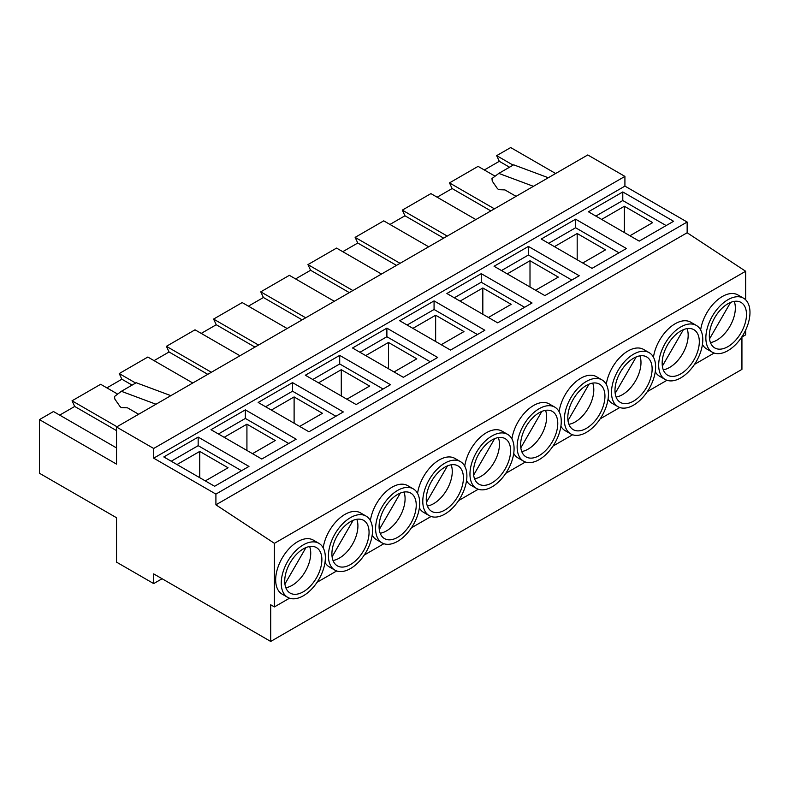 <?xml version="1.0" encoding="UTF-8"?>
<svg xmlns="http://www.w3.org/2000/svg" width="789" height="789" viewBox="0 0 789 789"><rect width="100%" height="100%" fill="white"/><g stroke="black" fill="none" stroke-linecap="round" stroke-linejoin="round"><path stroke-width="1.18" d="M333.017 560.486A26.264 15.169 120 0 0 339.339 558.119A26.264 15.169 120 0 0 356.806 519.29M350.484 521.657A26.264 15.169 -60 0 1 363.611 520.355A26.264 15.169 -60 0 1 367.644 541.402A26.264 15.169 -60 0 1 350.484 564.559A26.264 15.169 -60 0 1 337.347 565.851A26.264 15.169 -60 0 1 333.323 544.804A26.264 15.169 -60 0 1 350.484 521.657M380.199 533.256A26.264 15.169 120 0 0 386.511 530.879A26.264 15.169 120 0 0 403.978 492.05M397.656 494.417A26.264 15.169 -60 0 1 410.793 493.115A26.264 15.169 -60 0 1 414.817 514.172A26.264 15.169 -60 0 1 397.656 537.319A26.264 15.169 -60 0 1 384.529 538.621A26.264 15.169 -60 0 1 380.495 517.564A26.264 15.169 -60 0 1 397.656 494.417M427.372 506.015A26.264 15.169 120 0 0 433.694 503.638A26.264 15.169 120 0 0 451.16 464.81M444.838 467.177A26.264 15.169 -60 0 1 457.975 465.885A26.264 15.169 -60 0 1 461.999 486.931A26.264 15.169 -60 0 1 444.838 510.079A26.264 15.169 -60 0 1 431.701 511.38A26.264 15.169 -60 0 1 427.677 490.324A26.264 15.169 -60 0 1 444.838 467.177M474.554 478.775A26.264 15.169 120 0 0 480.876 476.408A26.264 15.169 120 0 0 498.342 437.57M492.02 439.946A26.264 15.169 -60 0 1 505.157 438.645A26.264 15.169 -60 0 1 509.181 459.691A26.264 15.169 -60 0 1 492.02 482.838A26.264 15.169 -60 0 1 478.884 484.14A26.264 15.169 -60 0 1 474.86 463.094A26.264 15.169 -60 0 1 492.02 439.946M521.736 451.535A26.264 15.169 120 0 0 528.058 449.168A26.264 15.169 120 0 0 545.524 410.329M539.203 412.706A26.264 15.169 -60 0 1 552.33 411.404A26.264 15.169 -60 0 1 556.363 432.451A26.264 15.169 -60 0 1 539.203 455.598A26.264 15.169 -60 0 1 526.066 456.9A26.264 15.169 -60 0 1 522.042 435.853A26.264 15.169 -60 0 1 539.203 412.706M568.908 424.295A26.264 15.169 120 0 0 575.23 421.928A26.264 15.169 120 0 0 592.697 383.099M586.375 385.466A26.264 15.169 -60 0 1 599.512 384.164A26.264 15.169 -60 0 1 603.536 405.211A26.264 15.169 -60 0 1 586.375 428.358A26.264 15.169 -60 0 1 573.248 429.66A26.264 15.169 -60 0 1 569.214 408.613A26.264 15.169 -60 0 1 586.375 385.466M616.091 397.054A26.264 15.169 120 0 0 622.413 394.687A26.264 15.169 120 0 0 639.879 355.859M633.557 358.226A26.264 15.169 -60 0 1 646.694 356.924A26.264 15.169 -60 0 1 650.718 377.97A26.264 15.169 -60 0 1 633.557 401.118A26.264 15.169 -60 0 1 620.42 402.42A26.264 15.169 -60 0 1 616.396 381.373A26.264 15.169 -60 0 1 633.557 358.226M633.557 354.202A31.195 18.009 120 0 0 613.181 381.689A31.195 18.009 120 0 0 617.965 406.69A31.195 18.009 120 0 0 633.557 405.142A31.195 18.009 120 0 0 653.933 377.655A31.195 18.009 120 0 0 649.15 352.663A31.195 18.009 120 0 0 633.557 354.202M649.15 352.663L643.577 349.438A31.195 18.009 120 0 0 627.985 350.987A31.195 18.009 120 0 0 606.277 384.44M608.082 398.928A31.195 18.009 120 0 0 612.392 403.475L617.965 406.69M663.273 369.814A26.264 15.169 120 0 0 669.595 367.447A26.264 15.169 120 0 0 687.061 328.618M680.739 373.887A26.264 15.169 120 0 0 697.9 350.74A26.264 15.169 120 0 0 693.866 329.684A26.264 15.169 120 0 0 680.739 330.986A26.264 15.169 120 0 0 663.579 354.133A26.264 15.169 120 0 0 667.602 375.179A26.264 15.169 120 0 0 680.739 373.887M680.739 326.962A31.195 18.009 120 0 0 660.363 354.458A31.195 18.009 120 0 0 665.137 379.45A31.195 18.009 120 0 0 680.739 377.901A31.195 18.009 120 0 0 701.115 350.415A31.195 18.009 120 0 0 696.332 325.423A31.195 18.009 120 0 0 680.739 326.962M696.332 325.423L690.76 322.208A31.195 18.009 120 0 0 675.167 323.746A31.195 18.009 120 0 0 653.46 357.21M655.264 371.688A31.195 18.009 120 0 0 659.565 376.235L665.137 379.45M710.455 342.584A26.264 15.169 120 0 0 716.767 340.207A26.264 15.169 120 0 0 734.234 301.378M727.912 346.647A26.264 15.169 120 0 0 745.072 323.5A26.264 15.169 120 0 0 741.049 302.443A26.264 15.169 120 0 0 727.912 303.745A26.264 15.169 120 0 0 710.751 326.893A26.264 15.169 120 0 0 714.785 347.949A26.264 15.169 120 0 0 727.912 346.647M727.912 299.731A31.195 18.009 120 0 0 707.536 327.218A31.195 18.009 120 0 0 712.319 352.21A31.195 18.009 120 0 0 727.912 350.661A31.195 18.009 120 0 0 748.297 323.174A31.195 18.009 120 0 0 743.514 298.183A31.195 18.009 120 0 0 727.912 299.731M743.514 298.183L737.942 294.968A31.195 18.009 120 0 0 722.339 296.506A31.195 18.009 120 0 0 700.642 329.97M702.437 344.448A31.195 18.009 120 0 0 706.747 348.994L712.319 352.21M285.835 587.726A26.264 15.169 120 0 0 292.157 585.359A26.264 15.169 120 0 0 309.623 546.53M303.301 591.789A26.264 15.169 120 0 0 320.462 568.642A26.264 15.169 120 0 0 316.438 547.596A26.264 15.169 120 0 0 303.301 548.897A26.264 15.169 120 0 0 286.141 572.045A26.264 15.169 120 0 0 290.165 593.091A26.264 15.169 120 0 0 303.301 591.789M303.301 544.874A31.195 18.009 120 0 0 282.926 572.36A31.195 18.009 120 0 0 287.709 597.362A31.195 18.009 120 0 0 303.301 595.813A31.195 18.009 120 0 0 323.677 568.327A31.195 18.009 120 0 0 318.894 543.335A31.195 18.009 120 0 0 303.301 544.874M318.894 543.335L313.322 540.11A31.195 18.009 120 0 0 297.729 541.658A31.195 18.009 120 0 0 277.353 569.145A31.195 18.009 120 0 0 282.137 594.147L287.709 597.362M586.375 381.442A31.195 18.009 120 0 0 565.999 408.929A31.195 18.009 120 0 0 570.782 433.93A31.195 18.009 120 0 0 586.375 432.382A31.195 18.009 120 0 0 606.761 404.895A31.195 18.009 120 0 0 601.977 379.894A31.195 18.009 120 0 0 586.375 381.442M601.977 379.894L596.405 376.678A31.195 18.009 120 0 0 580.803 378.227A31.195 18.009 120 0 0 559.105 411.68M560.9 426.168A31.195 18.009 120 0 0 565.21 430.705L570.782 433.93M539.203 408.682A31.195 18.009 120 0 0 518.817 436.169A31.195 18.009 120 0 0 523.6 461.171A31.195 18.009 120 0 0 539.203 459.622A31.195 18.009 120 0 0 559.579 432.135A31.195 18.009 120 0 0 554.795 407.134A31.195 18.009 120 0 0 539.203 408.682M554.795 407.134L549.223 403.919A31.195 18.009 120 0 0 533.63 405.467A31.195 18.009 120 0 0 511.923 438.921M513.728 453.399A31.195 18.009 120 0 0 518.028 457.945L523.6 461.171M492.02 435.922A31.195 18.009 120 0 0 471.644 463.409A31.195 18.009 120 0 0 476.418 488.401A31.195 18.009 120 0 0 492.02 486.862A31.195 18.009 120 0 0 512.396 459.376A31.195 18.009 120 0 0 507.613 434.374A31.195 18.009 120 0 0 492.02 435.922M507.613 434.374L502.041 431.159A31.195 18.009 120 0 0 486.448 432.707A31.195 18.009 120 0 0 464.741 466.161M466.546 480.639A31.195 18.009 120 0 0 470.846 485.186L476.418 488.401M444.838 463.163A31.195 18.009 120 0 0 424.462 490.65A31.195 18.009 120 0 0 429.246 515.641A31.195 18.009 120 0 0 444.838 514.103A31.195 18.009 120 0 0 465.214 486.606A31.195 18.009 120 0 0 460.441 461.614A31.195 18.009 120 0 0 444.838 463.163M460.441 461.614L454.868 458.399A31.195 18.009 120 0 0 439.266 459.938A31.195 18.009 120 0 0 417.568 493.401M419.363 507.879A31.195 18.009 120 0 0 423.673 512.426L429.246 515.641M397.656 490.403A31.195 18.009 120 0 0 377.28 517.89A31.195 18.009 120 0 0 382.063 542.881A31.195 18.009 120 0 0 397.656 541.333A31.195 18.009 120 0 0 418.042 513.846A31.195 18.009 120 0 0 413.258 488.855A31.195 18.009 120 0 0 397.656 490.403M413.258 488.855L407.686 485.639A31.195 18.009 120 0 0 392.084 487.178A31.195 18.009 120 0 0 370.386 520.641M372.181 535.12A31.195 18.009 120 0 0 376.491 539.666L382.063 542.881M350.484 517.633A31.195 18.009 120 0 0 330.108 545.13A31.195 18.009 120 0 0 334.881 570.122A31.195 18.009 120 0 0 350.484 568.573A31.195 18.009 120 0 0 370.86 541.086A31.195 18.009 120 0 0 366.076 516.095A31.195 18.009 120 0 0 350.484 517.633M366.076 516.095L360.504 512.88A31.195 18.009 120 0 0 344.911 514.418A31.195 18.009 120 0 0 323.204 547.882M325.009 562.36A31.195 18.009 120 0 0 329.309 566.906L334.881 570.122M381.501 274.039L336.548 248.091L307.947 264.601L310.59 270.262L295.589 278.921M352.9 290.559L307.947 264.601M334.319 301.28L289.376 275.331L260.764 291.841L263.418 297.502L248.417 306.162M305.718 317.799L260.764 291.841M287.137 328.52L242.193 302.572L213.582 319.081L216.235 324.743L201.234 333.402M258.536 345.04L213.582 319.081M239.964 355.76L195.011 329.812L166.41 346.322L169.053 351.983L154.052 360.642M211.353 372.27L166.41 346.322M192.782 383L147.829 357.042L119.228 373.562L121.871 379.213L106.88 387.882M135.669 383.05L119.228 373.562M117.66 394.106L100.657 384.282L72.046 400.802L74.699 406.453L59.698 415.113M116.999 426.75L72.046 400.802M400.072 263.319L355.129 237.371L383.73 220.851L428.683 246.799M447.255 236.079L402.301 210.13L430.912 193.611L475.856 219.569M116.535 427.017L116.535 464.129L39.45 419.62L39.45 473.242L116.535 517.742L116.535 562.143L153.687 583.594L153.687 573.889L270.706 641.447L270.706 604.769L274.414 606.919L274.414 543.325L215.91 504.822L215.91 494.101L153.687 458.172L153.687 448.468L116.535 427.017L587.775 154.95L624.918 176.401L624.918 186.105L687.15 222.034L687.15 232.755L745.654 271.258L745.654 299.82M116.535 447.935L53.474 411.523L39.45 419.62M494.437 208.838L449.483 182.89L478.085 166.371L495.097 176.194M284.918 584.028L305.964 547.586M709.538 338.885L730.575 302.434M513.097 165.138L496.666 155.65L510.69 147.553L555.634 173.501M355.129 237.371L357.772 243.022L342.771 251.681M402.301 210.13L404.954 215.782L389.953 224.441M449.483 182.89L452.127 188.551L437.136 197.211M496.666 155.65L499.309 161.311L484.308 169.97M153.687 583.594L162.09 578.741M270.706 641.447L741.936 369.38L741.936 336.992M274.414 606.919L289.524 598.19M317.079 582.282L336.706 570.95M364.252 555.052L383.888 543.71M411.434 527.811L431.07 516.479M458.616 500.571L478.242 489.239M505.798 473.331L525.425 461.999M552.971 446.091L572.607 434.759M600.153 418.851L619.779 407.518M647.335 391.61L666.961 380.278M694.507 364.38L714.144 353.038M741.69 337.14L745.654 334.852L745.654 330.088M274.414 543.325L745.654 271.258M215.91 504.822L687.15 232.755M215.91 494.101L687.15 222.034M481.251 273.665L446.88 293.508L497.681 322.839L532.052 302.996L481.251 273.665L481.251 282.245L454.316 297.798M434.068 300.905L399.707 320.748L450.509 350.079L484.87 330.236L434.068 300.905L434.068 309.485L407.134 325.038M386.886 328.145L352.525 347.988L403.327 377.31L437.688 357.476L386.886 328.145L386.886 336.725L359.952 352.269M339.704 355.385L305.343 375.219L356.145 404.55L390.506 384.716L339.704 355.385L339.704 363.966L312.779 379.509M292.532 382.626L258.161 402.459L308.963 431.79L343.333 411.957L292.532 382.626L292.532 391.206L265.597 406.749M245.349 409.866L210.988 429.699L261.79 459.03L296.151 439.187L245.349 409.866L245.349 418.436L218.415 433.989M528.423 246.424L494.062 266.268L544.864 295.599L579.225 275.755L528.423 246.424L528.423 255.005L501.488 270.558M575.605 219.194L541.244 239.028L592.046 268.359L626.407 248.515L575.605 219.194L575.605 227.765L548.671 243.318M198.167 437.096L163.806 456.939L214.608 486.271L248.969 466.427L198.167 437.096L198.167 445.677L171.233 461.23M622.787 191.954L588.426 211.787L639.218 241.118L673.589 221.285L622.787 191.954L622.787 200.534L595.853 216.078M153.687 458.172L624.918 186.105M153.687 448.468L624.918 176.401M666.153 225.575L622.787 200.534M629.938 235.753L652.69 222.616L624.365 206.264L601.612 219.401M241.542 470.717L198.167 445.677M205.318 480.905L228.07 467.769L199.745 451.416L176.992 464.553M624.365 232.538L624.365 206.264M199.745 477.69L199.745 451.416M516.075 196.343L504.93 189.912L498.569 189.666L497.248 188.344L492.257 181.125L491.971 178.561L498.796 173.402L533.443 186.322M548.296 177.742L513.659 164.822L498.796 173.402M509.526 167.209L499.309 161.311M116.535 430.616L74.699 406.453M662.356 366.126L683.402 329.674M618.98 252.805L575.605 227.765M582.755 262.993L605.508 249.857L577.183 233.505L554.43 246.641M577.183 259.778L577.183 233.505M156.005 404.234L121.368 391.305L114.533 396.472L114.819 399.037L119.82 406.256L121.131 407.568L127.493 407.824L138.637 414.255M170.868 395.654L136.221 382.734L121.368 391.305M490.857 210.91L452.127 188.551M615.173 393.356L636.22 356.914M567.991 420.596L589.038 384.154M520.819 447.836L541.856 411.385M473.637 475.077L494.683 438.625M426.454 502.317L447.501 465.865M379.282 529.557L400.319 493.105M332.1 556.787L353.147 520.346M571.798 280.046L528.423 255.005M535.573 290.234L558.326 277.097L530.001 260.745L507.248 273.882M288.725 443.477L245.349 418.436M252.5 453.665L275.253 440.528L246.927 424.176L224.175 437.313M335.897 416.237L292.532 391.206M299.682 426.425L322.435 413.288L294.11 396.936L271.357 410.073M383.079 389.007L339.704 363.966M346.864 399.195L369.617 386.058L341.282 369.696L318.529 382.833M430.261 361.766L386.886 336.725M394.036 371.954L416.789 358.817L388.464 342.465L365.711 355.602M477.434 334.526L434.068 309.485M441.219 344.714L463.971 331.577L435.646 315.225L412.894 328.362M524.616 307.286L481.251 282.245M488.401 317.474L511.154 304.337L482.829 287.985L460.076 301.122M530.001 287.018L530.001 260.745M482.829 314.259L482.829 287.985M435.646 341.499L435.646 315.225M388.464 368.739L388.464 342.465M341.282 395.97L341.282 369.696M294.11 423.21L294.11 396.936M246.927 450.45L246.927 424.176M443.674 238.14L404.954 215.782M132.088 385.111L121.871 379.213M207.783 374.341L169.053 351.983M254.965 347.101L216.235 324.743M302.138 319.861L263.418 297.502M349.32 292.62L310.59 270.262M396.502 265.38L357.772 243.022"/></g></svg>
